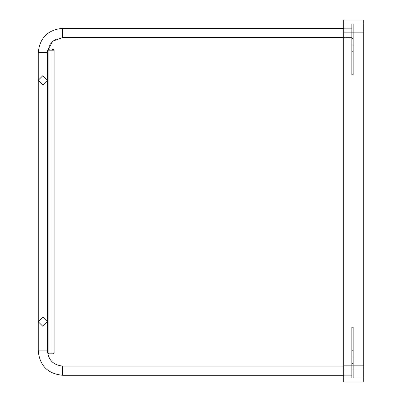 <?xml version="1.0" encoding="UTF-8"?>
<svg xmlns="http://www.w3.org/2000/svg" width="402" height="402" viewBox="0 0 402 402"><rect width="100%" height="100%" fill="white"/><g stroke="black" fill="none" stroke-linecap="round" stroke-linejoin="round"><path stroke-width="0.3" stroke-dasharray="2.01 1.51" d="M353.323 74.651L351.715 74.651L351.715 24.11L353.323 24.11L353.323 74.651L353.323 24.11L351.715 24.11L351.715 74.651L353.323 74.651L351.715 74.651L351.715 24.11L343.695 24.11L343.695 377.89L351.715 377.89L351.715 327.349L353.323 327.349L353.323 377.89L363.75 377.89L363.75 24.11L353.323 24.11L353.323 74.651L353.323 24.11L343.695 24.11L363.75 24.11L353.323 24.11L363.75 24.11L363.75 377.89L353.323 377.89L363.75 377.89L363.75 20.1L363.75 369.865L363.75 32.135L353.323 32.135L363.75 32.135L363.75 377.89L363.75 24.11L363.75 32.135L343.695 32.135L343.695 381.9L363.75 381.9L363.75 369.865L363.75 381.9L343.695 381.9L343.695 24.11L343.695 377.89L343.695 369.865L363.75 369.865L343.695 369.865L343.695 24.11L351.715 24.11L351.715 32.135L343.695 32.135L363.75 32.135L363.75 365.855L353.323 365.855L353.323 327.349L351.715 327.349L351.715 377.89L353.323 377.89L343.695 377.89L353.323 377.89L353.323 327.349L351.715 327.349L351.715 377.89L343.695 377.89L343.695 365.855L351.715 365.855L343.695 365.855L343.695 20.1L343.695 32.135L351.715 32.135L351.715 74.651L353.323 74.651L353.323 24.11L353.323 74.651M343.695 20.1L363.75 20.1L343.695 20.1M363.75 377.89L343.695 377.89L343.695 24.11L363.75 24.11L363.75 377.89L363.75 24.11L343.695 24.11L363.75 24.11L343.695 24.11L343.695 32.135L363.75 32.135L343.695 32.135L343.695 369.865L363.75 369.865L343.695 369.865L343.695 377.89L363.75 377.89L343.695 377.89L363.75 377.89L353.323 377.89L353.323 365.855L363.75 365.855L363.75 377.89M353.323 377.89L351.715 377.89L351.715 327.349L353.323 327.349L353.323 377.89M351.715 377.89L351.715 327.349L351.715 377.89M351.715 357.031L351.715 363.448L351.715 350.614L351.715 363.448L351.715 350.614L351.715 357.031L353.323 357.031L353.323 363.448L353.323 357.031C353.323 365.307 353.323 365.307 353.323 357.031C353.323 365.307 353.323 365.307 353.323 357.031L351.715 357.031C351.715 365.307 351.715 365.307 351.715 357.031C351.715 365.307 351.715 365.307 351.715 357.031L353.323 357.031C353.323 348.755 353.323 348.755 353.323 357.031C353.323 348.755 353.323 348.755 353.323 357.031L351.715 357.031C351.715 348.755 351.715 348.755 351.715 357.031C351.715 348.755 351.715 348.755 351.715 357.031L353.323 357.031C353.323 365.307 353.323 365.307 353.323 357.031C353.323 365.307 353.323 365.307 353.323 357.031L351.715 357.031C351.715 365.307 351.715 365.307 351.715 357.031C351.715 365.307 351.715 365.307 351.715 357.031L353.323 357.031C353.323 348.755 353.323 348.755 353.323 357.031C353.323 348.755 353.323 348.755 353.323 357.031L351.715 357.031C351.715 348.755 351.715 348.755 351.715 357.031C351.715 348.755 351.715 348.755 351.715 357.031M353.323 44.969L353.323 51.386L353.323 44.969C353.323 53.245 353.323 53.245 353.323 44.969C353.323 53.245 353.323 53.245 353.323 44.969L351.715 44.969L351.715 51.386L351.715 38.552L351.715 51.386L351.715 38.552L351.715 44.969L353.323 44.969C353.323 36.693 353.323 36.693 353.323 44.969C353.323 36.693 353.323 36.693 353.323 44.969L351.715 44.969C351.715 53.245 351.715 53.245 351.715 44.969C351.715 53.245 351.715 53.245 351.715 44.969L353.323 44.969C353.323 53.245 353.323 53.245 353.323 44.969C353.323 53.245 353.323 53.245 353.323 44.969L351.715 44.969C351.715 36.693 351.715 36.693 351.715 44.969C351.715 36.693 351.715 36.693 351.715 44.969L353.323 44.969C353.323 36.693 353.323 36.693 353.323 44.969C353.323 36.693 353.323 36.693 353.323 44.969L351.715 44.969C351.715 53.245 351.715 53.245 351.715 44.969C351.715 53.245 351.715 53.245 351.715 44.969L353.323 44.969M351.715 24.11L351.715 74.651L351.715 24.11M351.715 44.969C351.715 36.693 351.715 36.693 351.715 44.969C351.715 36.693 351.715 36.693 351.715 44.969M48.878 353.82L52.888 353.82L54.094 352.619L54.094 50.185L52.888 48.979L48.878 48.979L47.677 50.185L47.677 352.619L48.878 353.82L48.878 50.185L52.888 50.185L53.491 49.582L54.094 50.185L54.094 352.619L52.888 353.82L52.888 50.185L52.888 353.82L48.878 353.82L47.677 352.619L47.677 50.185L48.878 48.979L52.888 48.979L53.491 49.582L52.888 50.185L48.878 50.185L48.28 49.582L48.878 50.185L48.878 353.82M42.863 326.349L47.476 321.736L42.863 317.123L38.25 321.736L42.863 326.349M42.863 84.877L47.476 80.264L42.863 75.651L38.25 80.264L42.863 84.877M351.715 375.282L62.637 375.282L62.637 366.056L351.715 366.056L351.715 375.282L351.715 366.056L62.637 366.056L62.637 375.282L351.715 375.282L343.695 375.282L351.715 375.282L351.715 366.056L351.715 375.282M62.637 375.282C47.823 373.84 39.692 365.709 38.25 350.896L47.476 350.896C48.371 360.107 53.426 365.157 62.637 366.056L62.637 375.282L62.637 366.056C53.426 365.157 48.371 360.107 47.476 350.896L38.25 350.896C39.692 365.709 47.823 373.84 62.637 375.282L62.637 366.056L62.637 375.282M38.25 350.896L38.25 52.712L47.476 52.712L47.476 350.896L38.25 350.896L47.476 350.896L47.476 52.712L38.25 52.712L38.25 350.896L47.476 350.896L38.25 350.896M38.25 52.712C39.692 37.894 47.823 29.768 62.637 28.321L62.637 37.547C53.426 38.446 48.371 43.501 47.476 52.712L38.25 52.712L47.476 52.712C48.371 43.501 53.426 38.446 62.637 37.547L62.637 28.321C47.823 29.768 39.692 37.894 38.25 52.712L47.476 52.712L38.25 52.712M62.637 28.321L351.715 28.321L351.715 37.547L62.637 37.547L62.637 28.321L62.637 37.547L351.715 37.547L351.715 28.321L62.637 28.321L62.637 37.547L62.637 28.321M343.695 366.056L351.715 366.056L343.695 366.056M343.695 28.321L351.715 28.321L351.715 37.547L343.695 37.547L351.715 37.547L351.715 28.321L343.695 28.321M353.323 363.448L351.715 363.448L353.323 363.448M353.323 350.614L351.715 350.614L353.323 350.614M353.323 51.386L351.715 51.386L353.323 51.386M353.323 38.552L351.715 38.552L353.323 38.552"/><path stroke-width="0.6" d="M343.695 365.855L343.695 20.1L363.75 20.1L363.75 381.9L343.695 381.9L343.695 365.855L363.75 365.855L363.75 20.1L343.695 20.1L343.695 32.135L363.75 32.135L343.695 32.135L343.695 381.9L363.75 381.9L363.75 365.855L343.695 365.855M52.888 353.82L48.878 353.82L52.888 353.82L54.094 352.619L54.094 50.185L52.888 50.185L52.888 353.82L52.888 50.185L48.878 50.185L48.878 353.82L48.878 50.185L47.677 50.185L47.677 352.619L48.878 353.82L47.677 352.619L47.677 50.185L52.888 50.185L52.391 48.979L52.888 48.979L49.376 48.979L52.391 48.979L52.888 50.185L54.094 50.185L52.888 48.979L54.094 50.185L54.094 352.619L52.888 353.82M48.878 48.979L49.376 48.979L48.878 50.185L49.376 48.979L48.878 48.979L47.677 50.185L48.878 48.979M42.863 317.123L47.476 321.736L42.863 326.349L38.25 321.736L42.863 317.123M42.863 75.651L47.476 80.264L42.863 84.877L38.25 80.264L42.863 75.651M343.695 375.282L62.637 375.282L343.695 375.282M62.637 366.056L343.695 366.056L62.637 366.056L62.637 375.282C47.823 373.84 39.692 365.709 38.25 350.896C39.692 365.709 47.823 373.84 62.637 375.282L62.637 366.056C53.426 365.157 48.371 360.107 47.476 350.896C48.371 360.107 53.426 365.157 62.637 366.056M47.476 350.896L38.25 350.896L38.25 52.712L38.25 350.896L47.476 350.896L47.476 52.712L47.476 350.896M47.476 52.712L38.25 52.712C39.692 37.894 47.823 29.768 62.637 28.321C47.823 29.768 39.692 37.894 38.25 52.712L47.476 52.712L47.677 50.25L47.476 52.712M62.637 37.547L52.853 41.13L47.692 50.17L52.853 41.13L62.637 37.547L62.637 28.321L343.695 28.321L62.637 28.321L62.637 37.547L343.695 37.547L62.637 37.547"/></g></svg>
